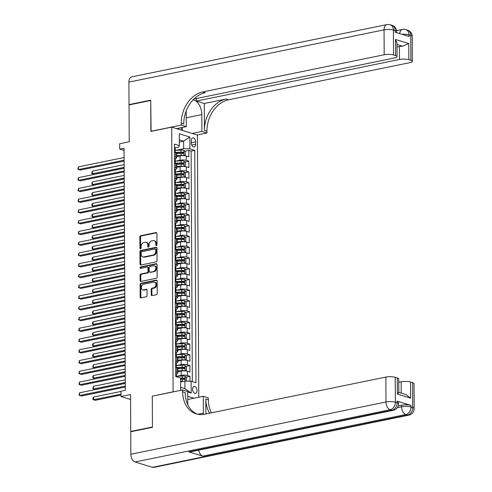 <?xml version="1.0" encoding="UTF-8"?>
<svg xmlns="http://www.w3.org/2000/svg" width="492" height="492" viewBox="0 0 492 492"><rect width="100%" height="100%" fill="white"/><g stroke="black" fill="none" stroke-linecap="round" stroke-linejoin="round"><path stroke-width="0.74" d="M156.376 245.526A0.763 0.578 -72.9 0 0 156.966 244.665L156.911 233.442A1.089 0.824 -72.9 0 0 156.05 232.562L140.718 235.705A1.089 0.824 -72.9 0 0 139.869 236.935L139.931 248.153A0.763 0.578 -72.9 0 0 141.124 247.907L141.118 246.455A3.487 2.644 -72.9 0 1 143.824 242.519L145.103 242.255A3.487 2.644 -72.9 0 1 146.149 242.298A3.487 2.644 -72.9 0 1 147.846 245.077L147.852 246.529A0.763 0.578 -72.9 0 0 149.045 246.283L149.039 244.832A3.487 2.644 -72.9 0 1 151.745 240.895L153.024 240.637A3.487 2.644 -72.9 0 1 154.07 240.68A3.487 2.644 -72.9 0 1 155.767 243.454L155.773 244.905A0.763 0.578 -72.9 0 0 156.376 245.526M196.997 390.562A3.555 2.146 78.4 0 0 194.063 386.392A3.555 2.146 78.4 0 0 192.556 389.197A3.555 2.146 78.4 0 0 195.49 393.36A3.555 2.146 78.4 0 0 196.997 390.562M151.216 294.708A1.089 0.824 -72.9 0 0 152.077 295.587L156.376 294.708A1.089 0.824 -72.9 0 0 157.225 293.478L157.157 281.018A1.089 0.824 -72.9 0 0 156.302 280.132L140.964 283.275A1.089 0.824 -72.9 0 0 140.122 284.505L140.183 296.965A1.089 0.824 -72.9 0 0 141.044 297.851L146.241 296.781A1.089 0.824 -72.9 0 0 147.083 295.551L147.059 290.219A1.089 0.824 -72.9 0 0 146.198 289.339L143.621 289.868A2.915 2.208 -72.9 0 1 142.748 289.831A2.915 2.208 -72.9 0 1 141.37 286.947A2.915 2.208 -72.9 0 1 143.596 284.216L153.689 282.15A2.915 2.208 -72.9 0 1 154.562 282.187A2.915 2.208 -72.9 0 1 155.939 285.065A2.915 2.208 -72.9 0 1 153.719 287.802L152.034 288.146A1.089 0.824 -72.9 0 0 151.192 289.376L151.216 294.708L151.911 294.923A1.089 0.824 -72.9 0 0 152.126 295.575M152.483 396.128L173.098 391.798L171.714 127.145L150.884 131.413L150.724 100.479L129.027 104.925L129.224 141.77L119.679 143.725L119.704 149.107L124.045 148.215L125.312 390.279L120.97 391.171L121.001 396.546L130.571 399.492M152.274 396.066L152.434 426.994L130.737 431.441L130.546 394.59L121.001 396.546M156.204 261.867A1.089 0.824 -72.9 0 0 157.053 260.637L156.985 248.171A1.089 0.824 -72.9 0 0 156.13 247.292L140.798 250.434A1.089 0.824 -72.9 0 0 139.949 251.664L140.017 264.124A1.089 0.824 -72.9 0 0 140.872 265.003L156.204 261.867M157.071 264.598L157.139 277.058A1.089 0.824 -72.9 0 1 156.29 278.288L140.958 281.43A1.089 0.824 -72.9 0 1 140.103 280.545L140.072 275.212A1.089 0.824 -72.9 0 1 140.921 273.983L147.139 272.709A1.089 0.824 -72.9 0 0 147.981 271.479L147.963 267.943A1.089 0.824 -72.9 0 0 147.108 267.058L140.632 268.386A0.763 0.578 -72.9 0 1 140.626 266.904L156.216 263.712A1.089 0.824 -72.9 0 1 157.071 264.598M131.37 431.632L130.737 431.441M190.004 381.208L189.98 376.306L185.933 377.136M176.659 376.312L181.204 375.384A4.446 1.113 -0.3 0 1 187.446 375.525L187.427 371.226L189.961 372.001L189.924 365.55L185.878 366.38M177.304 368.133L178.694 367.85M176.603 365.556L181.142 364.627A4.446 1.113 -0.3 0 1 187.391 364.769L187.372 360.464L189.9 361.245L189.869 354.787L185.822 355.618M177.249 357.377L178.639 357.094M176.548 354.8L181.087 353.865A4.446 1.113 -0.3 0 1 187.335 354.012L187.311 349.707L189.844 350.488L189.814 344.031L185.761 344.861M177.188 346.62L178.584 346.331M176.493 344.037L181.031 343.108A4.446 1.113 -0.3 0 1 187.28 343.25L187.255 338.951L189.789 339.726L189.758 333.275L185.705 334.105M177.132 335.858L178.528 335.575M176.431 333.281L180.976 332.352A4.446 1.113 -0.3 0 1 187.224 332.494L187.2 328.189L189.734 328.97L189.697 322.518L185.65 323.342M177.077 325.101L178.473 324.818M176.376 322.524L180.921 321.59A4.446 1.113 -0.3 0 1 187.169 321.737L187.144 317.432L189.678 318.213L189.641 311.756L185.595 312.586M177.022 314.345L178.412 314.056M176.32 311.762L180.865 310.833A4.446 1.113 -0.3 0 1 187.108 310.975L187.089 306.676L189.623 307.451L189.586 300.999L185.539 301.83M176.966 303.582L178.356 303.3M176.265 301.006L180.81 300.077A4.446 1.113 -0.3 0 1 187.052 300.218L187.034 295.913L189.561 296.694L189.531 290.243L185.484 291.067M176.911 292.826L178.301 292.543M176.21 290.249L180.748 289.314A4.446 1.113 -0.3 0 1 186.997 289.462L186.972 285.157L189.506 285.938L189.475 279.481L185.429 280.311M176.849 282.07L178.245 281.781M176.154 279.487L180.693 278.558A4.446 1.113 -0.3 0 1 186.942 278.7L186.917 274.401L189.451 275.182L189.42 268.724L185.367 269.555M176.794 271.307L178.19 271.024M176.093 268.73L180.638 267.802A4.446 1.113 -0.3 0 1 186.886 267.943L186.862 263.638L189.395 264.419L189.358 257.968L185.312 258.792M176.739 260.551L178.135 260.268M176.038 257.974L180.582 257.045A4.446 1.113 -0.3 0 1 186.831 257.187L186.806 252.882L189.34 253.663L189.303 247.205L185.256 248.036M176.683 249.795L178.073 249.505M175.982 247.218L180.527 246.283A4.446 1.113 -0.3 0 1 186.769 246.43L186.751 242.125L189.285 242.907L189.248 236.449L185.201 237.279M176.628 239.032L178.018 238.749M175.927 236.455L180.472 235.527A4.446 1.113 -0.3 0 1 186.714 235.668L186.696 231.363L189.229 232.144L189.192 225.693L185.146 226.517M176.573 228.276L177.963 227.993M175.872 225.699L180.41 224.77A4.446 1.113 -0.3 0 1 186.659 224.912L186.64 220.607L189.168 221.388L189.137 214.93L185.09 215.76M176.517 217.519L177.907 217.23M175.816 214.942L180.355 214.008A4.446 1.113 -0.3 0 1 186.603 214.155L186.579 209.85L189.113 210.631L189.082 204.174L185.029 205.004M176.456 206.757L177.852 206.474M175.755 204.18L180.3 203.251A4.446 1.113 -0.3 0 1 186.548 203.393L186.523 199.088L189.057 199.869L189.026 193.417L184.974 194.248M176.4 196L177.797 195.718M175.699 193.424L180.244 192.495A4.446 1.113 -0.3 0 1 186.493 192.636L186.468 188.331L189.002 189.113L188.965 182.655L184.918 183.485M176.345 185.244L177.735 184.955M175.644 182.667L180.189 181.732A4.446 1.113 -0.3 0 1 186.437 181.88L186.413 177.575L188.946 178.356L188.91 171.899L184.863 172.729M176.29 174.482L177.68 174.199M175.589 171.905L180.133 170.976A4.446 1.113 -0.3 0 1 186.376 171.118L186.357 166.819L188.891 167.594L188.854 161.142L186.32 160.361A4.446 1.113 179.7 0 0 180.072 160.22L175.533 161.148M176.234 163.725L177.624 163.442M184.808 161.973L188.854 161.142M187.427 371.226A4.446 1.113 179.7 0 0 181.179 371.079L177.87 371.761M187.372 360.464A4.446 1.113 179.7 0 0 181.124 360.322L177.809 360.999M187.311 349.707A4.446 1.113 179.7 0 0 181.068 349.566L177.753 350.243M187.255 338.951A4.446 1.113 179.7 0 0 181.013 338.803L177.698 339.486M187.2 328.189A4.446 1.113 179.7 0 0 180.951 328.047L177.643 328.724M187.144 317.432A4.446 1.113 179.7 0 0 180.896 317.291L177.587 317.967M187.089 306.676A4.446 1.113 179.7 0 0 180.841 306.528L177.532 307.211M187.034 295.913A4.446 1.113 179.7 0 0 180.785 295.772L177.471 296.448M186.972 285.157A4.446 1.113 179.7 0 0 180.73 285.016L177.415 285.692M186.917 274.401A4.446 1.113 179.7 0 0 180.675 274.253L177.36 274.936M186.862 263.638A4.446 1.113 179.7 0 0 180.613 263.497L177.304 264.173M186.806 252.882A4.446 1.113 179.7 0 0 180.558 252.74L177.249 253.417M186.751 242.125A4.446 1.113 179.7 0 0 180.502 241.978L177.194 242.661M186.696 231.363A4.446 1.113 179.7 0 0 180.447 231.222L177.138 231.898M186.64 220.607A4.446 1.113 179.7 0 0 180.392 220.465L177.077 221.142M186.579 209.85A4.446 1.113 179.7 0 0 180.336 209.709L177.022 210.385M186.523 199.088A4.446 1.113 179.7 0 0 180.275 198.946L176.966 199.623M186.468 188.331A4.446 1.113 179.7 0 0 180.22 188.19L176.911 188.867M186.413 177.575A4.446 1.113 179.7 0 0 180.164 177.434L176.856 178.11M186.357 166.819A4.446 1.113 179.7 0 0 180.109 166.671L176.8 167.354M191.32 140.589L191.333 142.957A3.444 2.079 78.4 0 0 194.174 146.991A3.444 2.079 78.4 0 0 195.638 144.279L195.625 141.917A3.444 2.079 78.4 0 0 192.784 137.877A3.444 2.079 78.4 0 0 191.32 140.589M193.953 398.219L187.704 396.294M198.762 397.235L197.39 135.048L171.714 127.145M180.625 387.302L184.918 388.625L184.881 381.091L191.13 381.238L195.982 382.733L194.77 150.349L189.912 148.855L183.664 148.713L175.478 150.392M191.13 381.238L191.191 393.071L187.68 391.989M181.689 390.144L180.644 389.824L180.582 377.991L175.724 376.491L174.506 144.113L179.365 145.607L179.303 133.775L189.85 137.022L189.912 148.855M192.329 381.608L191.124 151.099L188.799 150.38L188.83 156.837L186.302 156.056A4.446 1.113 179.7 0 0 180.054 155.915L176.739 156.591M174.58 158.215L174.666 158.203A2.946 0.738 -0.3 0 1 175.275 158.645A4.446 1.113 179.7 0 0 176.745 157.803A4.446 1.113 179.7 0 0 175.773 157.114L174.574 156.745M176.745 157.803L176.726 153.498A4.446 1.113 179.7 0 0 175.755 152.809L174.549 152.44M175.699 371.909L176.899 372.278A4.446 1.113 -0.3 0 1 177.876 372.967A4.446 1.113 -0.3 0 1 176.4 373.803A2.946 0.738 -0.3 0 0 175.792 373.367L175.792 373.367M177.876 372.967L177.852 368.668A4.446 1.113 179.7 0 0 176.88 367.979L175.675 367.61M175.644 361.153L176.843 361.522A4.446 1.113 -0.3 0 1 177.815 362.21A4.446 1.113 -0.3 0 1 176.345 363.047M177.815 362.21L177.797 357.905A4.446 1.113 179.7 0 0 176.825 357.217L175.619 356.848M175.583 350.396L176.788 350.765A4.446 1.113 -0.3 0 1 177.76 351.454A4.446 1.113 -0.3 0 1 176.29 352.284M177.76 351.454L177.741 347.149A4.446 1.113 179.7 0 0 176.763 346.46L175.564 346.091M175.527 339.634L176.733 340.003A4.446 1.113 -0.3 0 1 177.704 340.692A4.446 1.113 -0.3 0 1 176.234 341.528A2.946 0.738 -0.3 0 0 175.626 341.091L175.539 341.134M177.704 340.692L177.68 336.393A4.446 1.113 179.7 0 0 176.708 335.704L175.509 335.335M175.472 328.877L176.677 329.246A4.446 1.113 -0.3 0 1 177.649 329.935A4.446 1.113 -0.3 0 1 176.179 330.772A2.946 0.738 -0.3 0 0 175.564 330.335L175.478 330.372M177.649 329.935L177.624 325.63A4.446 1.113 179.7 0 0 176.653 324.941L175.447 324.572M175.416 318.121L176.622 318.49A4.446 1.113 -0.3 0 1 177.594 319.179A4.446 1.113 -0.3 0 1 176.124 320.009A2.946 0.738 -0.3 0 0 175.509 319.572L175.423 319.615M177.594 319.179L177.569 314.874A4.446 1.113 179.7 0 0 176.597 314.185L175.392 313.816M175.361 307.359L176.56 307.734A4.446 1.113 -0.3 0 1 177.538 308.416A4.446 1.113 -0.3 0 1 176.062 309.253A2.946 0.738 -0.3 0 0 175.453 308.816L175.367 308.859M177.538 308.416L177.514 304.118A4.446 1.113 179.7 0 0 176.542 303.429L175.337 303.06M175.306 296.602L176.505 296.971A4.446 1.113 -0.3 0 1 177.483 297.66A4.446 1.113 -0.3 0 1 176.007 298.496A2.946 0.738 -0.3 0 0 175.398 298.06L175.398 298.06M177.483 297.66L177.458 293.355A4.446 1.113 179.7 0 0 176.487 292.666L175.281 292.297M175.25 285.846L176.45 286.215A4.446 1.113 -0.3 0 1 177.421 286.904A4.446 1.113 -0.3 0 1 175.952 287.734M177.421 286.904L177.403 282.599A4.446 1.113 179.7 0 0 176.425 281.91L175.226 281.541M175.189 275.083L176.394 275.458A4.446 1.113 -0.3 0 1 177.366 276.141A4.446 1.113 -0.3 0 1 175.896 276.978M177.366 276.141L177.348 271.842A4.446 1.113 179.7 0 0 176.37 271.154L175.17 270.784M175.134 264.327L176.339 264.696A4.446 1.113 -0.3 0 1 177.311 265.385A4.446 1.113 -0.3 0 1 175.841 266.221A2.946 0.738 -0.3 0 0 175.232 265.785L175.14 265.821M177.311 265.385L177.286 261.08A4.446 1.113 179.7 0 0 176.314 260.397L175.115 260.022M175.078 253.571L176.284 253.94A4.446 1.113 -0.3 0 1 177.255 254.628A4.446 1.113 -0.3 0 1 175.785 255.465A2.946 0.738 -0.3 0 0 175.17 255.022L175.084 255.065M177.255 254.628L177.231 250.323A4.446 1.113 179.7 0 0 176.259 249.635L175.054 249.266M175.023 242.808L176.222 243.183A4.446 1.113 -0.3 0 1 177.2 243.866A4.446 1.113 -0.3 0 1 175.724 244.702A2.946 0.738 -0.3 0 0 175.115 244.266L175.029 244.309M177.2 243.866L177.175 239.567A4.446 1.113 179.7 0 0 176.204 238.878L174.998 238.509M174.968 232.052L176.167 232.421A4.446 1.113 -0.3 0 1 177.145 233.11A4.446 1.113 -0.3 0 1 175.669 233.946A2.946 0.738 -0.3 0 0 175.06 233.509L174.974 233.546M177.145 233.11L177.12 228.805A4.446 1.113 179.7 0 0 176.148 228.122L174.943 227.747M174.912 221.295L176.111 221.664A4.446 1.113 -0.3 0 1 177.083 222.353A4.446 1.113 -0.3 0 1 175.613 223.19A2.946 0.738 -0.3 0 0 175.004 222.753L174.918 222.79M177.083 222.353L177.065 218.048A4.446 1.113 179.7 0 0 176.087 217.359L174.888 216.99M174.851 210.533L176.056 210.908A4.446 1.113 -0.3 0 1 177.028 211.591A4.446 1.113 -0.3 0 1 175.558 212.427M177.028 211.591L177.009 207.292A4.446 1.113 179.7 0 0 176.031 206.603L174.832 206.234M174.795 199.777L176.001 200.146A4.446 1.113 -0.3 0 1 176.972 200.834A4.446 1.113 -0.3 0 1 175.503 201.671M176.972 200.834L176.948 196.529A4.446 1.113 179.7 0 0 175.976 195.847L174.777 195.472M174.74 189.02L175.945 189.389A4.446 1.113 -0.3 0 1 176.917 190.078A4.446 1.113 -0.3 0 1 175.447 190.914A2.946 0.738 -0.3 0 0 174.832 190.478L174.746 190.515M176.917 190.078L176.892 185.773A4.446 1.113 179.7 0 0 175.921 185.084L174.715 184.715M174.685 178.258L175.89 178.633A4.446 1.113 -0.3 0 1 176.862 179.322A4.446 1.113 -0.3 0 1 175.386 180.152A2.946 0.738 -0.3 0 0 174.777 179.715L174.691 179.758M176.862 179.322L176.837 175.017A4.446 1.113 179.7 0 0 175.865 174.328L174.66 173.959M174.629 167.501L175.828 167.87A4.446 1.113 -0.3 0 1 176.806 168.559A4.446 1.113 -0.3 0 1 175.33 169.396A2.946 0.738 -0.3 0 0 174.722 168.959L174.635 169.002M176.806 168.559L176.782 164.254A4.446 1.113 179.7 0 0 175.81 163.572L174.605 163.196M186.376 171.118L188.91 171.899M186.437 181.88L188.965 182.655M186.493 192.636L189.026 193.417M186.548 203.393L189.082 204.174M186.603 214.155L189.137 214.93M186.659 224.912L189.192 225.693M186.714 235.668L189.248 236.449M186.769 246.43L189.303 247.205M186.831 257.187L189.358 257.968M186.886 267.943L189.42 268.724M186.942 278.7L189.475 279.481M186.997 289.462L189.531 290.243M187.052 300.218L189.586 300.999M187.108 310.975L189.641 311.756M187.169 321.737L189.697 322.518M187.224 332.494L189.758 333.275M187.28 343.25L189.814 344.031M187.335 354.012L189.869 354.787M187.391 364.769L189.924 365.55M187.446 375.525L189.98 376.306M184.881 381.091L180.601 381.97M183.664 148.713L183.627 141.179L179.334 139.863M179.346 142.059L183.627 141.179L189.85 137.022M174.525 147.459L174.611 147.44A2.946 0.738 -0.3 0 1 175.22 147.889L178.67 147.176L179.365 145.607M119.704 149.107L124.058 150.447M176.179 152.969L177.569 152.68M184.752 151.21L188.799 150.38M191.124 151.099L194.77 150.349M191.191 393.071L184.918 388.625M156.542 245.459A0.763 0.578 -72.9 0 1 156.468 245.121L156.462 243.669A3.487 2.644 -72.9 0 0 154.759 240.889L154.07 240.68M146.149 242.298L146.837 242.513A3.487 2.644 -72.9 0 1 148.541 245.293L148.547 246.744A0.763 0.578 -72.9 0 0 148.621 247.082M156.69 232.784L141.413 235.914A1.089 0.824 -72.9 0 0 140.564 237.144L140.626 248.368A0.763 0.578 -72.9 0 0 140.7 248.706M156.77 247.519L141.487 250.649A1.089 0.824 -72.9 0 0 140.644 251.879L140.706 264.339A1.089 0.824 -72.9 0 0 140.927 264.997M155.798 249.579A0.763 0.578 -72.9 0 0 155.201 248.964L141.739 251.72A0.763 0.578 -72.9 0 0 141.149 252.581L141.155 254.112A3.487 2.644 -72.9 0 0 142.852 256.892A3.487 2.644 -72.9 0 0 143.898 256.935L153.098 255.047A3.487 2.644 -72.9 0 0 155.804 251.111L155.798 249.579L156.493 249.795A0.763 0.578 -72.9 0 0 156.124 249.186L155.429 248.97M142.852 256.892L143.547 257.101A3.487 2.644 -72.9 0 0 144.593 257.15L143.898 256.935M156.493 249.795L156.499 251.326A3.487 2.644 -72.9 0 1 153.793 255.262L144.593 257.15M147.434 267.07L148.129 267.285A1.089 0.824 -72.9 0 1 148.658 268.152L148.676 271.689A1.089 0.824 -72.9 0 1 147.834 272.925L141.61 274.198A1.089 0.824 -72.9 0 0 140.767 275.428L140.792 280.76A1.089 0.824 -72.9 0 0 141.013 281.418M156.856 263.94L141.321 267.119A0.763 0.578 -72.9 0 0 140.817 268.349M153.59 271.387A2.915 2.208 -72.9 0 0 155.81 268.657A2.915 2.208 -72.9 0 0 154.433 265.772A2.915 2.208 -72.9 0 0 153.559 265.735L150.005 266.467A1.089 0.824 -72.9 0 0 149.156 267.697L149.174 271.233A1.089 0.824 -72.9 0 0 150.035 272.113L154.285 271.602A2.915 2.208 -72.9 0 0 156.505 268.866A2.915 2.208 -72.9 0 0 155.128 265.988L154.433 265.772M149.709 272.101L150.398 272.316A1.089 0.824 -72.9 0 0 150.724 272.328L150.035 272.113M154.285 271.602L150.724 272.328M154.562 282.187L155.257 282.402A2.915 2.208 -72.9 0 1 156.634 285.28A2.915 2.208 -72.9 0 1 154.414 288.011L152.729 288.355A1.089 0.824 -72.9 0 0 151.88 289.585L151.911 294.923M142.748 289.831L143.443 290.046A2.915 2.208 -72.9 0 0 144.316 290.083L143.621 289.868M146.837 289.56L144.316 290.083M156.942 280.36L141.659 283.49A1.089 0.824 -72.9 0 0 140.817 284.72L140.878 297.18A1.089 0.824 -72.9 0 0 141.099 297.838M183.922 155.687L185.318 155.035L185.299 151.807L183.91 150.306A2.946 0.738 179.7 0 0 181.031 150.066L174.752 150.429M183.934 155.681A2.946 0.738 179.7 0 0 181.062 155.447L176.739 155.7M180.355 155.859L176.739 156.069M124.132 164.623L92.305 171.142L92.324 173.836L94.058 174.371L124.15 168.202M176.726 153.652L181.05 153.406A2.946 0.738 -0.3 0 1 183.301 153.498L183.288 152.213A2.946 0.738 179.7 0 0 181.044 152.114L175.244 152.446M175.687 152.791L181.345 152.465A1.501 0.375 -0.3 0 1 182.04 152.465L182.673 153.147M92.305 171.142L91.709 173.418L92.324 173.836L124.144 167.317M124.107 160.208L78.443 169.562L78.431 166.874L124.095 157.52M174.74 150.361L174.961 150.238A2.946 0.738 179.7 0 0 175.232 149.931A2.946 0.738 179.7 0 0 175.035 149.666L174.949 149.648M174.863 149.703L175.041 150.958A2.946 0.738 -0.3 0 1 175.238 151.222L175.244 152.655M124.113 161.093L80.178 170.097L77.834 169.15L78.431 166.874M129.66 104.796L129.027 104.599L128.91 82.115L384.049 29.852A6.667 4.022 78.4 0 1 386.872 24.6A6.667 6.667 0 0 1 390.174 24.76A6.667 5.049 107.1 0 1 393.416 30.067L393.545 54.969A6.667 1.667 179.7 0 0 384.178 54.753L384.049 29.852A6.667 1.667 -0.3 0 1 393.416 30.067L395.15 30.596L395.162 32.214L409.036 36.482L409.03 34.87L410.765 35.406A6.667 1.667 -0.3 0 1 412.222 36.439L412.358 61.34A6.667 1.667 179.7 0 0 410.894 60.313L410.765 35.406A6.667 5.049 -72.9 0 0 407.517 30.098A6.667 6.667 0 0 1 412.222 36.439M129.027 104.599L150.724 100.159L151.099 131.37M192.151 133.43L201.905 131.438L201.818 114.599A12.503 7.546 78.4 0 0 193.067 99.901M201.905 131.438L206.935 132.981L206.923 131.155A27.78 21.027 107.1 0 1 228.479 99.815L409.854 62.656A6.667 1.667 179.7 0 0 412.358 61.34M204.285 103.492L204.426 130.386A27.78 21.027 107.1 0 1 225.982 99.046L204.285 103.492L196.413 101.063L196.394 98.541M150.884 131.303L181.259 125.079L181.253 123.252A27.78 21.027 107.1 0 1 202.802 91.912L384.178 54.753M181.259 125.079L186.29 126.629L186.21 110.909M193.897 99.052L394.553 57.951A6.667 1.667 179.7 0 0 397.056 56.629L396.983 43.161L395.513 39.465L408.766 43.542L408.846 59.68L410.894 60.313M408.846 59.68A6.667 1.667 179.7 0 0 399.479 59.464L399.412 46.556A6.667 1.667 -0.3 0 1 402.573 46.193L396.989 44.477M196.413 101.063L399.479 59.464M128.91 82.115A6.667 4.022 -101.6 0 1 131.733 76.869L386.872 24.6M176.536 128.627L186.29 126.629M197.181 134.98L206.935 132.981M397.056 56.629A6.667 1.667 179.7 0 0 395.593 55.602L395.513 39.465M393.545 54.969L395.593 55.602M397.007 47.047L399.412 46.556M181.253 123.252L183.75 124.021A27.78 21.027 107.1 0 1 205.305 92.68L202.802 91.912M408.766 43.542L402.573 46.193M182.421 127.422L182.44 130.448M181.327 130.103L181.314 127.649M178.719 129.298L178.713 128.184M398.231 405.863L401.601 405.174A6.667 1.667 -0.3 0 1 410.968 405.39L397.093 401.115A6.667 1.667 -0.3 0 1 398.551 402.148L398.563 403.76A6.667 1.667 179.7 0 0 397.099 402.727L397.093 401.115M152.434 427.32L152.274 396.171L182.649 389.953L182.655 391.78A27.78 21.027 -72.9 0 0 196.179 413.883A27.78 21.027 -72.9 0 0 204.494 414.233L385.863 377.075A6.667 1.667 -0.3 0 1 395.236 377.29L395.365 402.198L397.099 402.727A6.667 5.049 -72.9 0 1 391.927 410.248L390.193 409.719L135.054 461.982A6.667 4.022 -101.6 0 1 130.86 454.245L130.743 431.761L152.434 427.32M203.337 414.43A12.503 7.546 78.4 0 0 203.38 413.139L203.288 396.306L208.319 397.856L208.331 399.682A27.78 21.027 -72.9 0 0 211.449 412.806M182.649 389.953L187.68 391.497L187.747 404.627M205.914 413.938L205.834 398.914A27.78 21.027 -72.9 0 0 209.61 413.182M398.815 392.352L405.992 394.559L410.623 398.139L397.364 394.055L397.284 377.918L395.236 377.29M397.284 377.918A6.667 1.667 -0.3 0 1 398.741 378.951L398.815 392.425M152.403 467.326L407.542 415.057A6.667 4.022 78.4 0 0 408.846 415.131L153.707 467.4A6.667 4.022 -101.6 0 1 152.403 467.326L135.054 461.982M188.86 451.853L391.927 410.248A6.667 4.022 78.4 0 0 393.231 410.328L190.164 451.927A6.667 4.022 -101.6 0 1 188.86 451.853L202.741 456.121A6.667 4.022 -101.6 0 1 198.707 450.18M187.723 399.492L203.288 396.306M398.76 382.278L401.164 381.786A6.667 1.667 -0.3 0 1 410.537 382.001L410.623 398.139M410.968 405.39L410.98 407.001L412.714 407.536L412.585 382.628L410.537 382.001M412.585 382.628A6.667 1.667 -0.3 0 1 414.043 383.662L414.172 408.569A6.667 1.667 179.7 0 0 412.714 407.536A6.667 5.049 -72.9 0 1 407.542 415.057L405.808 414.522L202.741 456.121M182.655 391.78L185.152 392.548A27.78 21.027 -72.9 0 0 197.446 414.215M397.364 394.055C398.827 392.764 399.153 392.235 398.354 392.475M176.794 166.456L181.118 166.204A2.946 0.738 179.7 0 1 183.99 166.444L185.373 165.792L185.355 162.563L183.965 161.062A2.946 0.738 179.7 0 0 181.087 160.829L174.808 161.192M180.41 166.616L176.794 166.825M124.187 175.386L92.367 181.905L92.379 184.592L94.113 185.127L124.205 178.959M176.782 164.414L181.105 164.162A2.946 0.738 -0.3 0 1 183.356 164.26L183.35 162.969A2.946 0.738 179.7 0 0 181.099 162.87L175.3 163.209M175.742 163.547L181.4 163.221A1.501 0.375 -0.3 0 1 182.102 163.221L182.729 163.904M92.367 181.905L91.764 184.174L92.379 184.592L124.199 178.073M176.849 177.212L181.173 176.966A2.946 0.738 179.7 0 1 184.051 177.2L185.429 176.548L185.416 173.325L184.02 171.819A2.946 0.738 179.7 0 0 181.148 171.585L174.863 171.948M180.466 177.372L176.849 177.581M124.242 186.142L92.422 192.661L92.434 195.349L94.169 195.884L124.261 189.721M176.837 175.17L181.161 174.918A2.946 0.738 -0.3 0 1 183.411 175.017L183.405 173.725A2.946 0.738 179.7 0 0 181.154 173.627L175.355 173.965M175.804 174.309L181.456 173.983A1.501 0.375 -0.3 0 1 182.157 173.983L182.79 174.66M92.422 192.661L91.82 193.86L91.826 194.937L92.434 195.349L124.255 188.83M184.088 187.962L185.49 187.311L185.472 184.082L184.076 182.581A2.946 0.738 179.7 0 0 181.204 182.341L174.924 182.704M184.106 187.956A2.946 0.738 179.7 0 0 181.228 187.723L176.905 187.975M180.521 188.135L176.905 188.344M124.298 196.898L92.478 203.417L92.49 206.111L94.224 206.64L124.316 200.478M176.892 185.927L181.222 185.681A2.946 0.738 -0.3 0 1 183.467 185.773L183.461 184.488A2.946 0.738 179.7 0 0 181.21 184.389L175.41 184.721M175.859 185.066L181.511 184.74A1.501 0.375 -0.3 0 1 182.212 184.74L182.846 185.422M92.478 203.417L91.875 204.617L91.881 205.693L92.49 206.111L124.316 199.592M176.96 198.731L181.284 198.479A2.946 0.738 179.7 0 1 184.162 198.719L185.546 198.067L185.527 194.838L184.131 193.338A2.946 0.738 179.7 0 0 181.259 193.104L174.98 193.467M180.576 198.891L176.966 199.1M124.353 207.661L92.533 214.18L92.545 216.867L94.286 217.403L124.371 211.234M176.954 196.689L181.277 196.437A2.946 0.738 -0.3 0 1 183.522 196.536L183.516 195.244A2.946 0.738 179.7 0 0 181.271 195.146L175.472 195.484M175.915 195.822L181.566 195.496A1.501 0.375 -0.3 0 1 182.268 195.496L182.901 196.179M92.533 214.18L91.93 215.373L91.936 216.449L92.545 216.867L124.371 210.348M124.162 170.964L78.499 180.318L78.486 177.63L124.15 168.276M174.795 161.124L175.017 161.001A2.946 0.738 179.7 0 0 175.287 160.687A2.946 0.738 179.7 0 0 175.09 160.429L175.004 160.41M174.918 160.46L175.097 161.714A2.946 0.738 -0.3 0 1 175.293 161.979L175.3 163.412M124.169 171.856L80.233 180.853L77.89 179.906L78.486 177.63M124.218 181.726L78.554 191.081L78.542 188.387L124.205 179.033M174.851 171.88L175.072 171.757A2.946 0.738 179.7 0 0 175.343 171.45A2.946 0.738 179.7 0 0 175.146 171.185L175.06 171.167M174.974 171.222L175.152 172.477A2.946 0.738 -0.3 0 1 175.349 172.741L175.355 174.174M124.224 182.612L80.294 191.616L77.945 190.662L78.542 188.387M124.273 192.483L78.615 201.837L78.597 199.149L124.261 189.795M174.906 182.637L175.134 182.514A2.946 0.738 179.7 0 0 175.398 182.206A2.946 0.738 179.7 0 0 175.201 181.942L175.115 181.923M175.029 181.978L175.207 183.233A2.946 0.738 -0.3 0 1 175.404 183.498L175.416 184.93M124.279 193.368L80.35 202.372L78 201.419L78.597 199.149M124.335 203.239L78.671 212.593L78.659 209.906L124.316 200.552M174.968 193.393L175.189 193.276A2.946 0.738 179.7 0 0 175.453 192.962A2.946 0.738 179.7 0 0 175.257 192.704L175.177 192.686M175.084 192.735L175.263 193.989A2.946 0.738 -0.3 0 1 175.459 194.254L175.472 195.687M124.335 204.131L80.405 213.128L78.056 212.181L78.659 209.906M184.205 209.475L185.601 208.823L185.582 205.601L184.186 204.094A2.946 0.738 179.7 0 0 181.314 203.86L175.035 204.223M184.217 209.475A2.946 0.738 179.7 0 0 181.345 209.241L177.015 209.487M180.638 209.647L177.022 209.856M124.415 218.417L92.588 224.936L92.607 227.624L94.341 228.159L124.433 221.997M177.009 207.446L181.333 207.193A2.946 0.738 -0.3 0 1 183.577 207.292L183.571 206A2.946 0.738 179.7 0 0 181.327 205.902L175.527 206.24M175.97 206.585L181.622 206.259A1.501 0.375 -0.3 0 1 182.323 206.259L182.956 206.935M92.588 224.936L91.992 227.212L92.607 227.624L124.427 221.105M174.894 201.234L174.894 201.234A2.946 0.738 -0.3 0 1 175.503 201.677L175.515 203.725A2.946 0.738 179.7 0 0 175.318 203.46L175.232 203.442M124.39 214.002L78.726 223.356L78.714 220.662L124.371 211.308M175.023 204.155L175.244 204.032A2.946 0.738 179.7 0 0 175.515 203.725M175.146 203.497L175.324 204.752A2.946 0.738 -0.3 0 1 175.521 205.01L175.527 206.449M124.396 214.887L80.46 223.891L78.111 222.938L78.714 220.662M184.26 220.238L185.656 219.586L185.638 216.357L184.248 214.856A2.946 0.738 179.7 0 0 181.37 214.617L175.09 214.979M184.272 220.232A2.946 0.738 179.7 0 0 181.4 219.998L177.077 220.25M180.693 220.41L177.077 220.619M124.47 229.174L92.644 235.693L92.662 238.386L94.396 238.915L124.488 232.753M177.065 218.202L181.388 217.956A2.946 0.738 -0.3 0 1 183.633 218.048L183.627 216.757A2.946 0.738 179.7 0 0 181.382 216.665L175.583 216.997M176.025 217.341L181.683 217.015A1.501 0.375 -0.3 0 1 182.378 217.015L183.012 217.698M92.644 235.693L92.047 237.968L92.662 238.386L124.482 231.867M174.949 211.99L174.949 211.99A2.946 0.738 -0.3 0 1 175.558 212.439L175.57 214.481A2.946 0.738 179.7 0 0 175.373 214.217L175.287 214.198M124.445 224.758L78.781 234.112L78.769 231.424L124.433 222.07M175.078 214.912L175.3 214.789A2.946 0.738 179.7 0 0 175.57 214.481M175.201 214.254L175.38 215.508A2.946 0.738 -0.3 0 1 175.576 215.773L175.583 217.206M124.451 225.643L80.516 234.647L78.173 233.694L78.769 231.424M177.132 231.006L181.456 230.754A2.946 0.738 179.7 0 1 184.328 230.994L185.712 230.342L185.693 227.113L184.303 225.613A2.946 0.738 179.7 0 0 181.425 225.379L175.146 225.742M180.748 231.166L177.132 231.375M124.525 239.936L92.705 246.455L92.717 249.143L94.452 249.678L124.544 243.509M177.12 228.965L181.443 228.712A2.946 0.738 -0.3 0 1 183.694 228.811L183.688 227.519A2.946 0.738 179.7 0 0 181.437 227.421L175.638 227.759M176.081 228.097L181.739 227.771A1.501 0.375 -0.3 0 1 182.44 227.771L183.067 228.454M92.705 246.455L92.096 247.648L92.102 248.724L92.717 249.143L124.537 242.624M124.501 235.514L78.837 244.868L78.825 242.181L124.488 232.827M175.134 225.668L175.355 225.551A2.946 0.738 179.7 0 0 175.626 225.238A2.946 0.738 179.7 0 0 175.429 224.973L175.343 224.961M175.257 225.01L175.435 226.265A2.946 0.738 -0.3 0 1 175.632 226.529L175.638 227.962M124.507 236.406L80.571 245.403L78.228 244.456L78.825 242.181M177.188 241.763L181.511 241.517A2.946 0.738 179.7 0 1 184.389 241.75L185.767 241.098L185.755 237.876L184.359 236.369A2.946 0.738 179.7 0 0 181.487 236.135L175.201 236.498M180.804 241.923L177.188 242.132M124.581 250.692L92.76 257.211L92.773 259.899L94.507 260.434L124.599 254.272M177.175 239.721L181.499 239.469A2.946 0.738 -0.3 0 1 183.75 239.567L183.744 238.276A2.946 0.738 179.7 0 0 181.493 238.177L175.693 238.515M176.142 238.86L181.794 238.534A1.501 0.375 -0.3 0 1 182.495 238.534L183.129 239.21M92.76 257.211L92.158 258.411L92.164 259.487L92.773 259.899L124.593 253.38M124.556 246.277L78.892 255.631L78.88 252.937L124.544 243.583M175.189 236.431L175.41 236.308A2.946 0.738 179.7 0 0 175.681 236A2.946 0.738 179.7 0 0 175.484 235.736L175.398 235.717M175.312 235.773L175.49 237.027A2.946 0.738 -0.3 0 1 175.687 237.285L175.693 238.718M124.562 247.162L80.633 256.16L78.283 255.213L78.88 252.937M177.243 252.525L181.566 252.273A2.946 0.738 179.7 0 1 184.445 252.507L185.828 251.861L185.81 248.632L184.414 247.132A2.946 0.738 179.7 0 0 181.542 246.892L175.263 247.255M180.859 252.685L177.243 252.894M124.636 261.449L92.816 267.968L92.828 270.661L94.562 271.19L124.654 265.028M177.231 250.477L181.56 250.231A2.946 0.738 -0.3 0 1 183.805 250.323L183.799 249.032A2.946 0.738 179.7 0 0 181.548 248.94L175.749 249.272M176.197 249.616L181.849 249.29A1.501 0.375 -0.3 0 1 182.55 249.29L183.184 249.973M92.816 267.968L92.213 269.167L92.219 270.243L92.828 270.661L124.648 264.142M124.611 257.033L78.954 266.387L78.935 263.7L124.599 254.346M175.244 247.187L175.472 247.064A2.946 0.738 179.7 0 0 175.736 246.756A2.946 0.738 179.7 0 0 175.539 246.492L175.453 246.474M175.367 246.529L175.546 247.783A2.946 0.738 -0.3 0 1 175.742 248.048L175.755 249.481M124.617 257.919L80.688 266.922L78.339 265.969L78.935 263.7M184.482 263.269L185.884 262.617L185.865 259.389L184.469 257.888A2.946 0.738 179.7 0 0 181.597 257.654L175.318 258.017M184.5 263.269A2.946 0.738 179.7 0 0 181.622 263.029L177.298 263.281M180.915 263.441L177.304 263.65M124.691 272.211L92.871 278.73L92.883 281.418L94.618 281.953L124.71 275.784M177.292 261.24L181.616 260.988A2.946 0.738 -0.3 0 1 183.86 261.086L183.854 259.794A2.946 0.738 179.7 0 0 181.609 259.696L175.804 260.034M176.253 260.373L181.905 260.047A1.501 0.375 -0.3 0 1 182.606 260.047L183.239 260.729M92.871 278.73L92.268 279.923L92.275 281L92.883 281.418L124.71 274.899M124.673 267.789L79.009 277.144L78.991 274.456L124.654 265.102M175.3 257.943L175.527 257.826A2.946 0.738 179.7 0 0 175.792 257.513A2.946 0.738 179.7 0 0 175.595 257.248L175.509 257.236M175.423 257.285L175.601 258.54A2.946 0.738 -0.3 0 1 175.798 258.804L175.81 260.237M124.673 268.681L80.743 277.679L78.394 276.732L78.991 274.456M184.543 274.026L185.939 273.374L185.921 270.151L184.525 268.644A2.946 0.738 179.7 0 0 181.653 268.411L175.373 268.773M184.555 274.026A2.946 0.738 179.7 0 0 181.683 273.792L177.354 274.038M180.976 274.198L177.36 274.407M124.753 282.968L92.926 289.487L92.945 292.174L94.679 292.709L124.771 286.547M177.348 271.996L181.671 271.744A2.946 0.738 -0.3 0 1 183.916 271.842L183.91 270.551A2.946 0.738 179.7 0 0 181.665 270.452L175.865 270.791M176.308 271.135L181.96 270.803A1.501 0.375 -0.3 0 1 182.661 270.809L183.295 271.486M92.926 289.487L92.33 291.762L92.945 292.174L124.765 285.655M124.728 278.552L79.064 287.906L79.052 285.212L124.71 275.858M175.361 268.706L175.583 268.583A2.946 0.738 179.7 0 0 175.853 268.275A2.946 0.738 179.7 0 0 175.65 268.011L175.57 267.992M175.478 268.048L175.662 269.302A2.946 0.738 -0.3 0 1 175.859 269.561L175.865 270.994M124.728 279.438L80.799 288.435L78.449 287.488L79.052 285.212M184.598 284.788L185.994 284.136L185.976 280.907L184.586 279.407A2.946 0.738 179.7 0 0 181.708 279.167L175.429 279.53M184.611 284.782A2.946 0.738 179.7 0 0 181.739 284.548L177.415 284.8M181.031 284.96L177.415 285.169M124.808 293.724L92.982 300.243L93 302.937L94.735 303.466L124.827 297.303M177.403 282.752L181.726 282.5A2.946 0.738 -0.3 0 1 183.971 282.599L183.965 281.307A2.946 0.738 179.7 0 0 181.72 281.215L175.921 281.547M176.364 281.891L182.022 281.565A1.501 0.375 -0.3 0 1 182.717 281.565L183.35 282.248M92.982 300.243L92.385 302.518L93 302.937L124.82 296.418M175.201 276.559L175.287 276.541A2.946 0.738 -0.3 0 1 175.896 276.984L175.908 279.032A2.946 0.738 179.7 0 0 175.712 278.767L175.626 278.749M124.784 289.308L79.12 298.662L79.107 295.975L124.771 286.621M175.416 279.462L175.638 279.339A2.946 0.738 179.7 0 0 175.908 279.032M175.539 278.804L175.718 280.059A2.946 0.738 -0.3 0 1 175.915 280.323L175.921 281.756M124.79 290.194L80.854 299.197L78.511 298.244L79.107 295.975M177.471 295.557L181.794 295.305A2.946 0.738 179.7 0 1 184.666 295.538L186.05 294.892L186.031 291.664L184.641 290.163A2.946 0.738 179.7 0 0 181.763 289.929L175.484 290.292M181.087 295.717L177.471 295.926M124.863 304.487L93.043 311.005L93.056 313.693L94.79 314.228L124.882 308.06M177.458 293.509L181.782 293.263A2.946 0.738 -0.3 0 1 184.033 293.361L184.026 292.07A2.946 0.738 179.7 0 0 181.776 291.971L175.976 292.303M176.419 292.648L182.077 292.322A1.501 0.375 -0.3 0 1 182.772 292.322L183.405 293.004M93.043 311.005L92.434 312.199L92.441 313.275L93.056 313.693L124.876 307.174M175.343 287.297L175.343 287.297A2.946 0.738 -0.3 0 1 175.952 287.746L175.964 289.788A2.946 0.738 179.7 0 0 175.767 289.524L175.681 289.511M124.839 300.065L79.175 309.419L79.163 306.731L124.827 297.377M175.472 290.219L175.693 290.096A2.946 0.738 179.7 0 0 175.964 289.788M175.595 289.56L175.773 290.815A2.946 0.738 -0.3 0 1 175.97 291.079L175.976 292.512M124.845 300.956L80.909 309.954L78.566 309.007L79.163 306.731M177.526 306.313L181.849 306.061A2.946 0.738 179.7 0 1 184.728 306.301L186.105 305.649L186.093 302.426L184.697 300.92A2.946 0.738 179.7 0 0 181.819 300.686L175.539 301.049M181.142 306.473L177.526 306.682M124.919 315.243L93.099 321.762L93.111 324.449L94.845 324.984L124.937 318.822M177.514 304.271L181.837 304.019A2.946 0.738 -0.3 0 1 184.088 304.118L184.082 302.826A2.946 0.738 179.7 0 0 181.831 302.728L176.031 303.066M176.48 303.41L182.132 303.078A1.501 0.375 -0.3 0 1 182.833 303.084L183.467 303.761M93.099 321.762L92.496 322.961L92.502 324.037L93.111 324.449L124.931 317.93M124.894 310.827L79.23 320.181L79.218 317.488L124.882 308.133M175.527 300.981L175.749 300.858A2.946 0.738 179.7 0 0 176.019 300.544A2.946 0.738 179.7 0 0 175.822 300.286L175.736 300.268M175.65 300.317L175.828 301.578A2.946 0.738 -0.3 0 1 176.025 301.836L176.031 303.269M124.9 311.713L80.965 320.71L78.622 319.763L79.218 317.488M177.581 317.076L181.905 316.823A2.946 0.738 179.7 0 1 184.783 317.057L186.16 316.411L186.148 313.183L184.752 311.676A2.946 0.738 179.7 0 0 181.88 311.442L175.601 311.805M181.197 317.235L177.581 317.445M124.974 325.999L93.154 332.518L93.166 335.212L94.901 335.741L124.993 329.578M177.569 315.028L181.892 314.775A2.946 0.738 -0.3 0 1 184.143 314.874L184.137 313.582A2.946 0.738 179.7 0 0 181.886 313.49L176.087 313.822M176.536 314.167L182.188 313.841A1.501 0.375 -0.3 0 1 182.889 313.841L183.522 314.523M93.154 332.518L92.551 333.717L92.558 334.794L93.166 335.212L124.986 328.693M124.95 321.583L79.292 330.938L79.273 328.25L124.937 318.89M175.583 311.737L175.804 311.614A2.946 0.738 179.7 0 0 176.075 311.307A2.946 0.738 179.7 0 0 175.878 311.042L175.792 311.024M175.706 311.079L175.884 312.334A2.946 0.738 -0.3 0 1 176.081 312.598L176.087 314.031M124.956 322.469L81.026 331.473L78.677 330.519L79.273 328.25M184.82 327.82L186.222 327.168L186.204 323.939L184.808 322.438A2.946 0.738 179.7 0 0 181.935 322.198L175.656 322.567M184.838 327.813A2.946 0.738 179.7 0 0 181.96 327.58L177.637 327.832M181.253 327.992L177.643 328.201M125.029 336.762L93.209 343.275L93.222 345.968L94.956 346.503L125.048 340.335M177.624 325.784L181.954 325.538A2.946 0.738 -0.3 0 1 184.199 325.636L184.192 324.345A2.946 0.738 179.7 0 0 181.948 324.246L176.142 324.579M176.591 324.923L182.243 324.597A1.501 0.375 -0.3 0 1 182.944 324.597L183.577 325.28M93.209 343.275L92.607 344.474L92.613 345.55L93.222 345.968L125.048 339.449M125.011 332.34L79.347 341.694L79.329 339.006L124.993 329.652M175.638 322.494L175.865 322.371A2.946 0.738 179.7 0 0 176.13 322.063A2.946 0.738 179.7 0 0 175.933 321.799L175.847 321.786M175.761 321.836L175.939 323.09A2.946 0.738 -0.3 0 1 176.136 323.355L176.148 324.788M125.011 333.232L81.082 342.229L78.732 341.282L79.329 339.006M184.881 338.576L186.277 337.924L186.259 334.695L184.863 333.195A2.946 0.738 179.7 0 0 181.991 332.961L175.712 333.324M184.894 338.576A2.946 0.738 179.7 0 0 182.022 338.336L177.692 338.588M181.308 338.748L177.698 338.957M125.085 347.518L93.265 354.037L93.277 356.725L95.017 357.26L125.109 351.097M177.686 336.546L182.009 336.294A2.946 0.738 -0.3 0 1 184.254 336.393L184.248 335.101A2.946 0.738 179.7 0 0 182.003 335.003L176.204 335.341M176.646 335.685L182.298 335.353A1.501 0.375 -0.3 0 1 182.999 335.359L183.633 336.036M93.265 354.037L92.662 355.236L92.668 356.313L93.277 356.725L125.103 350.206M125.066 343.096L79.403 352.457L79.39 349.763L125.048 340.409M175.699 333.256L175.921 333.133A2.946 0.738 179.7 0 0 176.185 332.82A2.946 0.738 179.7 0 0 175.988 332.561L175.908 332.543M175.816 332.592L176.001 333.853A2.946 0.738 -0.3 0 1 176.197 334.111L176.204 335.544M125.066 343.988L81.137 352.985L78.788 352.038L79.39 349.763M184.937 349.338L186.333 348.687L186.314 345.458L184.924 343.951A2.946 0.738 179.7 0 0 182.046 343.717L175.767 344.08M184.949 349.332A2.946 0.738 179.7 0 0 182.077 349.099L177.753 349.345M181.37 349.504L177.753 349.714M125.146 358.274L93.32 364.793L93.339 367.481L95.073 368.016L125.165 361.854M177.741 347.303L182.065 347.051A2.946 0.738 -0.3 0 1 184.309 347.149L184.303 345.858A2.946 0.738 179.7 0 0 182.058 345.759L176.259 346.097M176.702 346.442L182.36 346.116A1.501 0.375 -0.3 0 1 183.055 346.116L183.688 346.798M93.32 364.793L92.724 367.069L93.339 367.481L125.159 360.962M125.122 353.859L79.458 363.213L79.446 360.525L125.109 351.165M175.755 344.013L175.976 343.89A2.946 0.738 179.7 0 0 176.247 343.582A2.946 0.738 179.7 0 0 176.05 343.318L175.964 343.299M175.878 343.354L176.056 344.609A2.946 0.738 -0.3 0 1 176.253 344.874L176.259 346.307M125.128 354.744L81.192 363.748L78.849 362.795L79.446 360.525M177.809 360.107L182.132 359.855A2.946 0.738 179.7 0 1 185.004 360.089L186.388 359.443L186.37 356.214L184.98 354.714A2.946 0.738 179.7 0 0 182.102 354.474L175.822 354.843M181.425 360.267L177.809 360.476M125.202 369.031L93.382 375.55L93.394 378.243L95.128 378.779L125.22 372.61M177.797 358.059L182.12 357.813A2.946 0.738 -0.3 0 1 184.371 357.912L184.359 356.62A2.946 0.738 179.7 0 0 182.114 356.522L176.314 356.854M176.757 357.198L182.415 356.872A1.501 0.375 -0.3 0 1 183.11 356.872L183.744 357.555M93.382 375.55L92.773 376.749L92.779 377.825L93.394 378.243L125.214 371.724M175.595 351.866L175.681 351.848A2.946 0.738 -0.3 0 1 176.29 352.297L176.302 354.338A2.946 0.738 179.7 0 0 176.105 354.074L176.019 354.062M125.177 364.615L79.513 373.969L79.501 371.282L125.165 361.928M175.81 354.769L176.031 354.646A2.946 0.738 179.7 0 0 176.302 354.338M175.933 354.111L176.111 355.365A2.946 0.738 -0.3 0 1 176.308 355.63L176.314 357.063M125.183 365.507L81.248 374.504L78.904 373.557L79.501 371.282M177.864 370.863L182.188 370.611A2.946 0.738 179.7 0 1 185.06 370.851L186.443 370.199L186.431 366.971L185.035 365.47A2.946 0.738 179.7 0 0 182.157 365.236L175.878 365.599M181.48 371.023L177.864 371.232M125.257 379.793L93.437 386.312L93.449 389L95.184 389.535L125.275 383.373M177.852 368.822L182.175 368.569A2.946 0.738 -0.3 0 1 184.426 368.668L184.42 367.376A2.946 0.738 179.7 0 0 182.169 367.278L176.37 367.616M176.812 367.961L182.47 367.629A1.501 0.375 -0.3 0 1 183.172 367.635L183.799 368.311M93.437 386.312L92.834 388.588L93.449 389L125.269 382.481M175.736 362.61L175.736 362.61A2.946 0.738 -0.3 0 1 176.345 363.053L176.357 365.095A2.946 0.738 179.7 0 0 176.161 364.836L176.075 364.818M125.232 375.371L79.569 384.726L79.556 382.038L125.22 372.684M175.865 365.531L176.087 365.408A2.946 0.738 179.7 0 0 176.357 365.095M175.988 364.867L176.167 366.128A2.946 0.738 -0.3 0 1 176.364 366.386L176.37 367.819M125.239 376.263L81.303 385.261L78.96 384.313L79.556 382.038M186.154 381.122L186.499 380.962L186.486 377.733L185.09 376.226A2.946 0.738 179.7 0 0 182.218 375.993L175.933 376.355M183.528 381.368A2.946 0.738 179.7 0 0 182.243 381.374L180.595 381.466M181.505 381.786L180.601 381.835M120.977 391.441L93.492 397.069L93.505 399.756L95.239 400.291L120.995 395.014M180.589 379.424L182.231 379.326A2.946 0.738 -0.3 0 1 184.482 379.424L184.475 378.133A2.946 0.738 179.7 0 0 182.225 378.034L180.582 378.133M180.582 378.502L182.526 378.391A1.501 0.375 -0.3 0 1 183.227 378.391L183.86 379.074M93.492 397.069L92.89 398.268L92.896 399.344L93.505 399.756L120.989 394.129M125.288 386.134L79.63 395.488L79.612 392.794L125.275 383.44M175.921 376.288L176.142 376.165A2.946 0.738 179.7 0 0 176.413 375.857A2.946 0.738 179.7 0 0 176.216 375.593L176.13 375.574M176.044 375.63L176.222 376.884M125.294 387.019L81.365 396.023L79.015 395.07L79.612 392.794M181.204 375.384L181.179 371.079M181.142 364.627L181.124 360.322M181.087 353.865L181.068 349.566M181.031 343.108L181.013 338.803M180.976 332.352L180.951 328.047M180.921 321.59L180.896 317.291M180.865 310.833L180.841 306.528M180.81 300.077L180.785 295.772M180.748 289.314L180.73 285.016M180.693 278.558L180.675 274.253M180.638 267.802L180.613 263.497M180.582 257.045L180.558 252.74M180.527 246.283L180.502 241.978M180.472 235.527L180.447 231.222M180.41 224.77L180.392 220.465M180.355 214.008L180.336 209.709M180.3 203.251L180.275 198.946M180.244 192.495L180.22 188.19M180.189 181.732L180.164 177.434M180.133 170.976L180.109 166.671M180.072 160.22L180.054 155.915M175.773 157.114L175.755 152.809M176.899 372.278L176.88 367.979M176.843 361.522L176.825 357.217M176.788 350.765L176.763 346.46M176.733 340.003L176.708 335.704M176.677 329.246L176.653 324.941M176.622 318.49L176.597 314.185M176.56 307.734L176.542 303.429M176.505 296.971L176.487 292.666M176.45 286.215L176.425 281.91M176.394 275.458L176.37 271.154M176.339 264.696L176.314 260.397M176.284 253.94L176.259 249.635M176.222 243.183L176.204 238.878M176.167 232.421L176.148 228.122M176.111 221.664L176.087 217.359M176.056 210.908L176.031 206.603M176.001 200.146L175.976 195.847M175.945 189.389L175.921 185.084M175.89 178.633L175.865 174.328M175.828 167.87L175.81 163.572M186.32 160.361L186.302 156.056M191.333 142.791L195.625 141.917M191.769 145.072L195.638 144.279M156.462 243.669L155.767 243.454M148.547 246.744L147.852 246.529M148.541 245.293L147.846 245.077M140.626 248.368L139.931 248.153M140.564 237.144L139.869 236.935M141.413 235.914L140.718 235.705M156.653 232.747L156.05 232.562M156.468 245.121L155.773 244.905M140.706 264.339L140.017 264.124M140.644 251.879L139.949 251.664M141.487 250.649L140.798 250.434M156.733 247.476L156.13 247.292M153.793 255.262L153.098 255.047M156.499 251.326L155.804 251.111M140.792 280.76L140.103 280.545M140.767 275.428L140.072 275.212M141.61 274.198L140.921 273.983M147.834 272.925L147.139 272.709M148.676 271.689L147.981 271.479M148.658 268.152L147.963 267.943M141.321 267.119L140.626 266.904M156.819 263.897L156.216 263.712M151.88 289.585L151.192 289.376M152.729 288.355L152.034 288.146M154.414 288.011L153.719 287.802M146.807 289.524L146.198 289.339M140.878 297.18L140.183 296.965M140.817 284.72L140.122 284.505M141.659 283.49L140.964 283.275M156.905 280.317L156.302 280.132M183.971 155.669L183.94 150.343M181.044 152.114L181.031 150.066M181.062 155.447L181.05 153.406M182.04 152.465L183.288 152.213M174.574 147.459L174.598 152.459M204.426 130.386L206.923 131.155M225.982 99.046L228.479 99.815M402.062 34.335A6.667 1.667 -0.3 0 1 409.03 34.87A6.667 5.049 107.1 0 0 405.783 29.563A6.667 6.667 0 0 0 402.487 29.403A6.667 4.022 78.4 0 0 399.713 33.616M396.613 31.629A6.667 6.667 0 0 0 391.909 25.295A6.667 5.049 -72.9 0 1 395.15 30.596A6.667 1.667 -0.3 0 1 396.613 31.629L396.62 32.663M186.247 117.791L201.818 114.599M205.834 398.914L208.331 399.682M130.86 454.245L385.992 401.982L385.863 377.075M397.321 407.665L401.607 406.786L401.601 405.174M401.226 393.09L401.164 381.786M385.992 401.982A6.667 4.022 78.4 0 0 390.193 409.719A6.667 5.049 107.1 0 0 395.365 402.198A6.667 1.667 179.7 0 0 385.992 401.982M401.607 406.786A6.667 4.022 78.4 0 0 405.808 414.522A6.667 5.049 107.1 0 0 410.98 407.001A6.667 1.667 179.7 0 0 401.607 406.786M197.784 414.289L203.38 413.139M184.026 166.425L184.002 161.099M181.099 162.87L181.087 160.829M181.118 166.204L181.105 164.162M182.102 163.221L183.35 162.969M184.082 177.181L184.057 171.856M181.154 173.627L181.148 171.585M181.173 176.966L181.161 174.918M182.157 173.983L183.405 173.725M184.137 187.944L184.113 182.618M181.21 184.389L181.204 182.341M181.228 187.723L181.222 185.681M182.212 184.74L183.461 184.488M184.199 198.7L184.168 193.374M181.271 195.146L181.259 193.104M181.284 198.479L181.277 196.437M182.268 195.496L183.516 195.244M174.629 158.215L174.66 163.215M174.691 168.977L174.715 173.971M174.746 179.734L174.771 184.734M174.801 190.49L174.826 195.49M184.254 209.457L184.223 204.131M181.327 205.902L181.314 203.86M181.345 209.241L181.333 207.193M182.323 206.259L183.571 206M174.857 201.246L174.881 206.246M184.309 220.219L184.279 214.893M181.382 216.665L181.37 214.617M181.4 219.998L181.388 217.956M182.378 217.015L183.627 216.757M174.912 212.009L174.937 217.009M184.365 230.976L184.34 225.65M181.437 227.421L181.425 225.379M181.456 230.754L181.443 228.712M182.44 227.771L183.688 227.519M174.968 222.765L174.998 227.765M184.42 241.732L184.395 236.406M181.493 238.177L181.487 236.135M181.511 241.517L181.499 239.469M182.495 238.534L183.744 238.276M175.023 233.522L175.054 238.522M184.475 252.494L184.451 247.168M181.548 248.94L181.542 246.892M181.566 252.273L181.56 250.231M182.55 249.29L183.799 249.032M175.084 244.284L175.109 249.284M184.537 263.251L184.506 257.925M181.609 259.696L181.597 257.654M181.622 263.029L181.616 260.988M182.606 260.047L183.854 259.794M175.14 255.04L175.164 260.04M184.592 274.007L184.562 268.681M181.665 270.452L181.653 268.411M181.683 273.792L181.671 271.744M182.661 270.809L183.91 270.551M175.195 265.797L175.22 270.797M184.648 284.77L184.617 279.444M181.72 281.215L181.708 279.167M181.739 284.548L181.726 282.5M182.717 281.565L183.965 281.307M175.25 276.559L175.275 281.559M184.703 295.526L184.672 290.2M181.776 291.971L181.763 289.929M181.794 295.305L181.782 293.263M182.772 292.322L184.026 292.07M175.306 287.316L175.337 292.316M184.758 306.282L184.734 300.956M181.831 302.728L181.819 300.686M181.849 306.061L181.837 304.019M182.833 303.084L184.082 302.826M175.361 298.072L175.392 303.072M184.814 317.039L184.789 311.719M181.886 313.49L181.88 311.442M181.905 316.823L181.892 314.775M182.889 313.841L184.137 313.582M175.423 308.835L175.447 313.834M184.875 327.801L184.844 322.475M181.948 324.246L181.935 322.198M181.96 327.58L181.954 325.538M182.944 324.597L184.192 324.345M175.478 319.591L175.503 324.591M184.93 338.558L184.9 333.232M182.003 335.003L181.991 332.961M182.022 338.336L182.009 336.294M182.999 335.359L184.248 335.101M175.533 330.347L175.558 335.347M184.986 349.314L184.955 343.994M182.058 345.759L182.046 343.717M182.077 349.099L182.065 347.051M183.055 346.116L184.303 345.858M175.589 341.11L175.613 346.104M185.041 360.076L185.01 354.75M182.114 356.522L182.102 354.474M182.132 359.855L182.12 357.813M183.11 356.872L184.359 356.62M175.644 351.866L175.669 356.866M185.097 370.833L185.072 365.507M182.169 367.278L182.157 365.236M182.188 370.611L182.175 368.569M183.172 367.635L184.42 367.376M175.699 362.622L175.73 367.622M185.152 381.097L185.127 376.263M182.225 378.034L182.218 375.993M182.243 381.374L182.231 379.326M183.227 378.391L184.475 378.133M175.761 373.385L175.773 376.509M175.232 149.931L175.22 147.889M396.527 30.627L402.487 29.403M405.783 29.563L407.517 30.098M390.174 24.76L391.909 25.295M393.231 410.328A6.667 6.667 0 0 0 398.563 403.76M408.846 415.131A6.667 6.667 0 0 0 414.172 408.569M175.287 160.687L175.275 158.645M175.343 171.45L175.33 169.402M175.398 182.206L175.386 180.164M175.453 192.962L175.447 190.921M175.626 225.238L175.613 223.196M175.681 236L175.669 233.952M175.736 246.756L175.724 244.708M175.792 257.513L175.785 255.471M175.853 268.275L175.841 266.227M176.019 300.544L176.007 298.503M176.075 311.307L176.062 309.259M176.13 322.063L176.124 320.021M176.185 332.82L176.179 330.778M176.247 343.582L176.234 341.534M176.413 375.857L176.4 373.809"/></g></svg>
